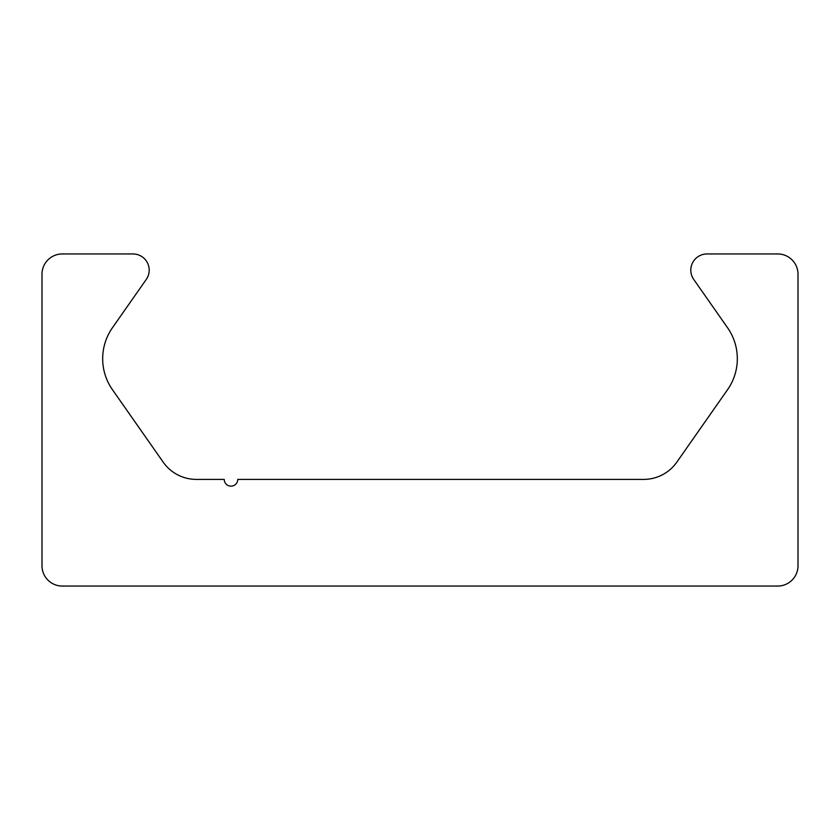 <?xml version="1.0" encoding="UTF-8"?>
<svg xmlns="http://www.w3.org/2000/svg" width="840" height="840" viewBox="0 0 840 840"><rect width="100%" height="100%" fill="white"/><g stroke="black" fill="none" stroke-linecap="round" stroke-linejoin="round"><path stroke-width="1.26" d="M163.17 462.126A40.498 40.498 0 0 0 196.35 479.399L224.249 479.399A6.752 6.752 0 0 0 231 486.15A6.752 6.752 0 0 0 237.752 479.399L643.65 479.399A40.498 40.498 0 0 0 676.83 462.126L727.556 389.687A54.002 54.002 0 0 0 727.556 327.737L693.735 279.447A16.201 16.201 0 0 1 707.007 253.953L777.746 253.953A20.255 20.255 0 0 1 798 274.197L798 565.803A20.255 20.255 0 0 1 777.746 586.047L62.255 586.047A20.255 20.255 0 0 1 42 565.803L42 274.197A20.255 20.255 0 0 1 62.255 253.953L132.993 253.953A16.201 16.201 0 0 1 146.265 279.447L112.445 327.737A54.002 54.002 0 0 0 112.445 389.687L163.17 462.126"/></g></svg>
